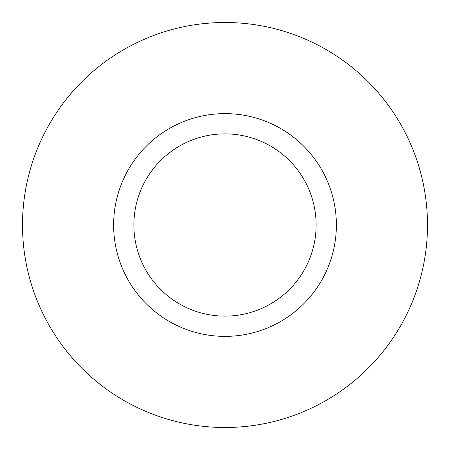 <?xml version="1.0" encoding="UTF-8"?>
<svg xmlns="http://www.w3.org/2000/svg" width="450" height="450" viewBox="0 0 450 450"><rect width="100%" height="100%" fill="white"/><g stroke="black" fill="none" stroke-linecap="round" stroke-linejoin="round"><path stroke-width="0.67" d="M316.125 225A91.125 91.125 0 0 0 225 133.875A91.125 91.125 0 0 0 133.875 225A91.125 91.125 0 0 0 225 316.125A91.125 91.125 0 0 0 316.125 225M427.5 225A202.5 202.5 0 0 0 225 22.5A202.5 202.5 0 0 0 22.5 225A202.5 202.5 0 0 0 225 427.5A202.5 202.5 0 0 0 427.5 225M336.375 225A111.375 111.375 0 0 1 225 336.375A111.375 111.375 0 0 1 113.625 225A111.375 111.375 0 0 1 225 113.625A111.375 111.375 0 0 1 336.375 225"/></g></svg>
